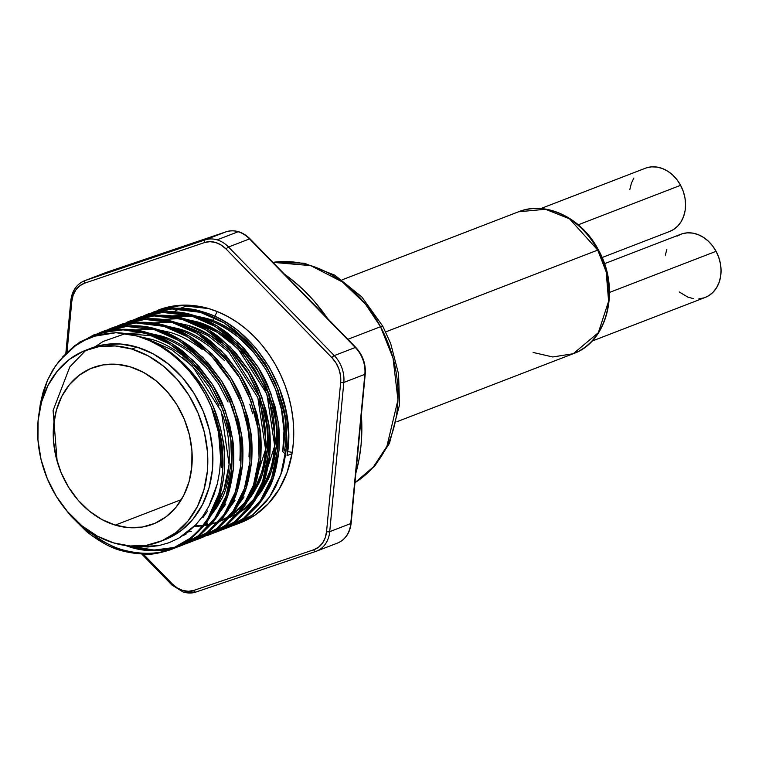 <?xml version="1.0" encoding="UTF-8"?>
<svg xmlns="http://www.w3.org/2000/svg" width="759" height="759" viewBox="0 0 759 759"><rect width="100%" height="100%" fill="white"/><g stroke="black" fill="none" stroke-linecap="round" stroke-linejoin="round"><path stroke-width="1.14" d="M90.691 348.334L103.898 344.719L120.292 343.979L136.971 347.091L131.876 349.064A102.626 82.171 68.9 0 1 206.581 443.854A102.626 82.171 68.9 0 1 159.646 541.717A102.626 82.171 68.9 0 1 113.556 542.884L130.235 545.996L146.629 545.266L162.103 540.712L176.06 532.524L187.976 521.006L197.378 506.614L203.905 489.878L207.321 471.462L207.482 452.07L204.389 432.44L198.146 413.323L189.019 395.467L177.34 379.557L163.555 366.189L148.204 355.895L131.876 349.064L136.971 347.091A102.626 82.171 -111.1 0 0 90.881 348.258L85.786 350.222A102.626 82.171 68.9 0 1 131.876 349.064L115.197 345.952L98.803 346.683L83.329 351.227L69.373 359.424L57.456 370.933L48.054 385.335L41.527 402.061L38.111 420.486L37.95 439.878L41.043 459.508L47.276 478.616L56.413 496.481L68.092 512.391L81.877 525.75L97.228 536.053L113.556 542.884A102.626 82.171 68.9 0 1 38.851 448.095A102.626 82.171 68.9 0 1 85.786 350.222M193.868 590.388A26.223 20.996 68.9 0 1 182.739 590.455A2.277 1.157 106.8 0 0 183.346 592.134A2.277 1.157 -73.2 0 1 182.739 590.455L177.227 587.921L172.246 583.88L143.404 554.26L172.246 583.88A2.277 0.645 135.8 0 0 171.885 584.971A2.277 0.645 -44.2 0 1 172.246 583.88A26.223 20.996 68.9 0 0 182.739 590.455L188.422 591.289L193.868 590.388A2.277 1.366 71.3 0 0 195.869 592.058A2.277 1.366 -108.7 0 1 193.868 590.388L313.723 549.772A2.277 1.366 71.3 0 0 315.725 551.442A2.277 1.366 71.3 0 0 315.763 551.432A28.51 22.827 -111.1 0 0 316.503 551.157A28.51 22.827 -111.1 0 0 329.719 531.661L343.818 382.451L364.851 374.339L350.743 523.549L329.719 531.661A28.51 22.827 68.9 0 1 316.475 551.176A28.51 22.827 68.9 0 1 315.763 551.432A2.277 1.366 -108.7 0 1 315.735 551.442A2.277 1.366 -108.7 0 1 313.723 549.772L193.868 590.388M315.697 551.451L195.907 592.048A2.277 1.366 -108.7 0 1 195.869 592.058A2.277 1.366 71.3 0 0 195.907 592.048A28.51 22.827 68.9 0 1 183.811 592.115A2.277 1.157 -73.2 0 1 183.346 592.134M290.023 279.91A2.277 0.645 135.8 0 0 289.502 279.91L315.355 306.465A2.277 0.645 -44.2 0 1 315.877 306.465A2.277 0.645 135.8 0 0 315.355 306.465L355.307 347.48A2.277 0.645 -44.2 0 1 355.819 347.48A2.277 0.645 135.8 0 0 355.307 347.48A28.51 22.827 68.9 0 1 364.851 374.339A2.277 0.721 5.4 0 0 365.24 373.978A2.277 0.721 -174.6 0 1 364.851 374.339L359.529 430.704A2.277 0.721 5.4 0 0 359.918 430.344A2.277 0.721 -174.6 0 1 359.529 430.704L356.075 467.183A2.277 0.721 5.4 0 0 356.464 466.823A2.277 0.721 -174.6 0 1 356.075 467.183L350.743 523.549A2.277 0.721 5.4 0 0 351.142 523.198A2.277 0.721 -174.6 0 1 350.743 523.549A28.51 22.827 68.9 0 1 337.537 543.046A28.51 22.827 -111.1 0 0 350.743 523.549L329.719 531.661L343.818 382.451A28.51 22.827 -111.1 0 0 334.273 355.591L228.525 247.007L249.55 238.895A28.51 22.827 -111.1 0 0 238.146 231.742L217.112 239.853A28.51 22.827 68.9 0 1 228.525 247.007L249.55 238.895L355.307 347.48L334.273 355.591L228.525 247.007A2.277 0.645 135.8 0 0 226.135 249.075L331.882 357.669L335.99 362.954L338.941 369.121L340.535 375.743L340.668 382.375L326.56 531.585L325.222 537.77L322.499 543.093L318.571 547.192L313.723 549.772A26.223 20.996 68.9 0 0 326.56 531.585A2.277 0.721 5.4 0 0 329.719 531.661A2.277 0.721 -174.6 0 1 326.56 531.585L340.668 382.375A2.277 0.721 5.4 0 0 343.818 382.451L364.851 374.339A28.51 22.827 -111.1 0 0 355.307 347.48L334.273 355.591A28.51 22.827 68.9 0 1 343.818 382.451A2.277 0.721 -174.6 0 1 340.668 382.375A26.223 20.996 68.9 0 0 331.882 357.669A2.277 0.645 -44.2 0 1 334.273 355.591A2.277 0.645 135.8 0 0 331.882 357.669L226.135 249.075A2.277 0.645 -44.2 0 1 228.525 247.007A28.51 22.827 -111.1 0 0 217.112 239.853L238.146 231.742A28.51 22.827 -111.1 0 0 226.049 231.808L205.025 239.92L85.16 280.536L106.194 272.424L169.931 250.821L226.049 231.808L205.025 239.92A28.51 22.827 68.9 0 1 217.112 239.853A28.51 22.827 -111.1 0 0 205.025 239.92A2.277 1.366 71.3 0 0 204.513 242.567L209.958 241.656L215.632 242.5L221.154 245.034L226.135 249.075A26.223 20.996 68.9 0 0 204.513 242.567A2.277 1.366 -108.7 0 1 205.025 239.92L85.16 280.536L106.194 272.424A28.51 22.827 -111.1 0 0 105.482 272.69L84.448 280.802A28.51 22.827 68.9 0 1 85.16 280.536A2.277 1.366 71.3 0 0 84.647 283.183L204.513 242.567L84.647 283.183A2.277 1.366 -108.7 0 1 85.16 280.536A28.51 22.827 -111.1 0 0 84.42 280.811M115.235 525.114L181.41 499.593L115.235 525.114L101.896 519.535L89.363 511.13L78.111 500.219L68.566 487.221L61.109 472.639L56.014 457.032L53.491 440.998L53.623 425.154L56.413 410.116L61.745 396.454L69.42 384.69L79.154 375.288L90.549 368.599L103.186 364.889L116.573 364.282L130.197 366.825A83.813 67.105 68.9 0 1 191.202 444.243A83.813 67.105 68.9 0 1 152.872 524.165A83.813 67.105 68.9 0 1 115.235 525.114A83.813 67.105 68.9 0 1 54.231 447.706A83.813 67.105 68.9 0 1 92.56 367.783A83.813 67.105 68.9 0 1 130.197 366.825L143.536 372.413L156.069 380.819L167.322 391.729L176.866 404.727L184.323 419.31L189.408 434.916L191.942 450.95L191.809 466.794L189.019 481.832L183.687 495.494L176.012 507.249L166.278 516.661L154.883 523.349L142.246 527.059L128.859 527.657L115.235 525.114M183.991 306.845A107.75 86.279 68.9 0 1 188.365 305.327L180.832 308.154M201.79 318.211L204.067 318.837L205.755 318.192L195.272 315.858M188.706 315.127L171.525 315.924M172.729 316.161L193.336 316.475M57.153 461.32L53.083 410.505L69.809 366.891L85.539 350.601M211.154 386.805L198.725 370.307L183.972 356.426C172.246 347.631 161.297 341.911 151.155 339.254L140.671 336.92M126.022 333.476L143.204 332.679L126.022 333.476M160.253 335.744L149.77 333.41L160.253 335.744L158.565 336.389L160.253 335.744C170.405 338.4 181.344 344.121 193.071 352.916L207.824 366.796L220.252 383.295C224.778 390.771 227.947 396.786 229.74 401.331L236.191 420.182L238.905 433.455C240.119 439.594 240.451 448.569 239.891 460.381M156.288 335.763L158.565 336.389C168.052 338.713 178.991 344.434 191.391 353.571L206.144 367.451L218.573 383.94L228.061 401.976M202.169 349.406C190.443 340.611 179.503 334.89 169.352 332.233L158.868 329.899M152.303 329.169L135.121 329.966M165.386 332.252L167.673 332.878M174.485 328.742L176.771 329.368L178.45 328.723L167.967 326.389M220.376 342.385C208.64 333.59 197.701 327.869 187.549 325.213L177.075 322.879M170.509 322.148L153.327 322.945M183.583 325.231L207.994 335.639L228.744 351.948L257.823 397.602L265.584 449.461L250.916 494.953L255.726 486.633L260.375 475.58C262.491 470.447 264.208 462.089 265.508 450.495C266.077 432.82 264.844 419.423 261.817 410.306L258.933 400.705M130.624 333.362L129.656 334.131M192.682 321.721L194.968 322.347L196.657 321.702L186.173 319.368M179.608 318.638L162.426 319.435M128.964 333.998L129.685 333.448M136.886 546.66A105.226 84.258 68.9 0 1 130.14 545.987L147.986 546.983L158.707 545.655L136.886 546.66M221.685 467.402C222.254 455.59 221.922 446.615 220.698 440.476L217.994 427.203L215.11 417.611M202.824 517.714L207.662 510.987M211.495 514.735L216.761 507.477L221.011 500.029C225.319 493.122 228.582 481.073 230.783 463.891M183.365 535.361L185.955 534.308M184.266 534.953L183.45 535.304M222.529 414.746L225.414 424.347C228.45 433.465 229.673 446.861 229.104 464.536C227.804 476.13 226.097 484.489 223.971 489.621L219.323 500.674L214.522 508.995M182.293 357.072L197.046 370.952L209.465 387.451L218.962 405.486M220.594 511.224L225.869 503.967M207.577 522.97L204.323 525.361M229.351 379.785L216.932 363.286M248.99 456.871C249.55 445.059 249.227 436.083 248.003 429.945L245.299 416.672L242.415 407.08M230.129 507.183L234.967 500.456M188.023 531.955L191.315 531.357M238.449 376.274L226.03 359.775L211.268 345.895C199.541 337.1 188.602 331.379 178.45 328.723L176.771 329.368C186.249 331.692 197.188 337.413 209.588 346.55L224.341 360.43M254.398 413.162L251.514 403.57M238.8 504.204L244.066 496.946M249.825 404.215L252.709 413.816M247.548 372.764L235.129 356.265M187.549 325.213L209.674 334.994L230.432 351.303L259.502 396.948L267.187 449.85L262.054 474.935L251.627 495.741L247.899 500.693L253.164 493.435L257.405 485.988C261.722 479.081 264.976 467.032 267.187 449.85C267.756 438.038 267.424 429.063 266.2 422.924L263.496 409.651L260.612 400.059M243.705 505.39L230.85 515.788L236.561 511.794M234.882 512.439L231.618 514.83L246.068 501.528M196.657 321.702L218.772 331.484L239.531 347.793L268.601 393.437L276.285 446.339L271.153 471.424L260.726 492.23L256.997 497.183L262.263 489.925L266.513 482.477C270.821 475.57 274.075 463.521 276.285 446.339C276.855 434.527 276.523 425.552 275.299 419.414L272.595 406.141L266.143 387.289C264.35 382.745 261.181 376.73 256.656 369.253L244.227 352.755L229.474 338.875C217.748 330.08 206.799 324.359 196.657 321.702L194.968 322.347C204.456 324.672 215.395 330.393 227.785 339.529L242.548 353.409L254.967 369.899L264.455 387.934L270.916 406.796C273.942 415.913 275.175 429.309 274.606 446.985C273.306 458.578 271.589 466.937 269.473 472.07L264.825 483.122L260.014 491.443L274.682 445.95L266.921 394.092L237.842 348.438L217.093 332.129L194.968 322.347M239.948 512.278L245.66 508.283L252.804 501.879M255.745 497.306L243.981 508.938L240.717 511.319M238.184 512.98L229.768 517.401M171.173 549.497L175.718 547.675L191.135 538.482L203.905 525.873L209.161 518.577L213.772 510.503C218.45 503.018 221.998 489.953 224.417 471.33C225.043 458.521 224.702 448.797 223.383 442.136L220.461 427.753L213.497 407.308C211.552 402.384 208.137 395.875 203.232 387.764L189.797 369.88L173.83 354.832C161.145 345.298 149.305 339.083 138.318 336.199L116.08 332.698A114.021 91.308 68.9 0 1 137.996 336.322L137.996 336.322A114.021 91.308 68.9 0 1 211.296 406.938L216.543 420.865L220.347 435.476C222.197 443.303 223.089 453.389 223.023 465.732C221.78 481.301 220.29 490.912 218.554 494.555L207.681 518.843L200.272 528.814L191.42 537.524L170.016 549.933C159.039 553.292 150.88 554.744 145.538 554.279L120.766 550.484C110.776 547.856 99.306 541.509 86.365 531.423L71.004 516.139L66.764 510.835M85.814 528.805L88.101 530.75C100.349 540.455 111.82 546.812 122.512 549.81L120.766 550.484L122.512 549.81C132.408 553.368 144.381 554.336 158.441 552.704L172.037 549.155M110.368 330.222L93.651 334.966L108.632 330.896C122.398 329.026 134.751 329.852 145.671 333.362L147.417 332.689C137.237 329.235 124.893 328.419 110.368 330.222M180.272 545.987L176.553 547.305L198.118 535.949L214.854 518.245L226.182 495.684L231.78 468.493L230.736 439.3L223.516 411.15L210.594 384.927L192.074 361.654L169.618 343.969L145.671 333.362C155.937 335.876 167.777 342.091 181.192 351.986L197.15 367.043L210.594 384.927L220.85 404.471L227.823 424.917C231.097 434.803 232.415 449.328 231.78 468.493C230.347 481.054 228.487 490.115 226.182 495.684L221.135 507.667L216.524 515.74L211.268 523.036L198.497 535.645L180.272 545.987L184.817 544.165L200.243 534.972L213.013 522.363L218.26 515.067L222.871 506.993C227.548 499.507 231.097 486.443 233.516 467.819C234.142 455.011 233.8 445.286 232.482 438.626L229.569 424.243L222.596 403.797C220.651 398.873 217.235 392.365 212.33 384.253L198.896 366.369L182.928 351.322C170.244 341.787 158.403 335.573 147.417 332.689L145.671 333.362L123.176 329.852L100.567 332.679L79.875 341.967L62.807 356.758L74.733 345.582L93.651 334.966M131.611 546.3L129.865 546.973L131.611 546.3C141.506 549.858 153.489 550.825 167.54 549.193L176.505 547.182L154.068 550.076L131.611 546.3M119.476 326.712L104.495 330.791L117.73 327.385C131.497 325.516 143.849 326.342 154.779 329.852L156.515 329.178C146.345 325.725 133.992 324.909 119.476 326.712M103.622 331.133L101.592 331.977M189.37 542.476L185.651 543.795L207.216 532.438L223.952 514.735L235.281 492.174L240.878 464.982L239.844 435.789L232.615 407.64L219.693 381.416L201.173 358.144L178.716 340.459L154.779 329.852C165.035 332.366 176.875 338.58 190.291 348.476L206.258 363.533L219.693 381.416L229.949 400.961L236.922 421.406C240.205 431.292 241.514 445.818 240.878 464.982C239.455 477.544 237.586 486.604 235.281 492.174L230.233 504.156L225.622 512.23L220.366 519.526L207.596 532.135L189.37 542.476L193.915 540.655L209.342 531.461L222.112 518.852L227.368 511.557L231.969 503.483C236.656 495.997 240.205 482.933 242.614 464.309C243.241 451.501 242.899 441.776 241.58 435.116L238.668 420.733L231.694 400.297C229.749 395.373 226.334 388.855 221.429 380.743L207.994 362.859L192.036 347.812C179.342 338.277 167.502 332.062 156.515 329.178L154.779 329.852L126.639 326.427L99.106 332.973L102.75 331.465M128.575 323.201L113.594 327.281L126.829 323.875C140.605 322.006 152.948 322.831 163.878 326.342L165.614 325.668C155.443 322.214 143.09 321.399 128.575 323.201M198.469 538.966L194.75 540.285L216.315 528.928L233.051 511.224L244.379 488.663L249.977 461.472L248.943 432.279L241.713 404.13L228.791 377.906L210.271 354.643L187.815 336.949L163.878 326.342C174.143 328.856 185.974 335.07 199.389 344.966L215.357 360.022L228.791 377.906L239.057 397.45L246.02 417.896C249.303 427.782 250.622 442.307 249.977 461.472C248.554 474.033 246.684 483.094 244.379 488.663L239.332 500.646L234.721 508.72L229.465 516.016L216.695 528.625L198.469 538.966L203.014 537.144L218.44 527.96L231.21 515.342L236.466 508.046L241.068 499.972C245.755 492.487 249.303 479.422 251.713 460.798C252.349 447.99 251.997 438.266 250.679 431.605L247.766 417.222L240.793 396.786C238.857 391.862 235.432 385.344 230.537 377.232L217.093 359.349L201.135 344.301C188.441 334.766 176.6 328.552 165.614 325.668L163.878 326.342L135.738 322.917L108.214 329.463L111.858 327.954M97.389 335.393L102.977 332.044M103.812 331.607L107.361 329.852M203.848 536.774L225.414 525.418L242.149 507.714L253.478 485.153L259.075 457.962L258.041 428.769L250.812 400.619L237.89 374.396L219.37 351.132L196.913 333.438L172.976 322.831C183.242 325.345 195.082 331.56 208.488 341.465L224.455 356.512L237.89 374.396L248.155 393.94L255.128 414.386C258.402 424.272 259.72 438.797 259.075 457.962C257.652 470.523 255.783 479.584 253.478 485.153L248.43 497.136L243.819 505.209L238.573 512.505L225.803 525.114L207.568 535.456L212.122 533.634L227.539 524.45L240.309 511.832L245.565 504.536L250.176 496.462C254.853 488.976 258.402 475.912 260.821 457.288C261.447 444.48 261.096 434.755 259.787 428.095L256.865 413.712L249.891 393.276C247.956 388.352 244.531 381.834 239.635 373.722L226.201 355.838L210.234 340.791C197.539 331.256 185.699 325.042 174.712 322.158L172.976 322.831L144.836 319.406L117.313 325.953L135.927 320.364C149.703 318.495 162.047 319.321 172.976 322.831L174.712 322.158L148.09 318.676L121.829 324.112L118.205 325.668M208.44 535.114L228.336 523.814L243.895 507.04L255.223 484.479L260.821 457.288L259.787 428.095L252.557 399.946L239.635 373.722L221.116 350.459L198.659 332.774L174.712 322.158C164.542 318.704 152.189 317.888 137.673 319.691L120.956 324.444M146.772 316.18L130.055 320.934L145.035 316.854C158.802 314.985 171.145 315.81 182.075 319.321L183.82 318.647C173.64 315.194 161.297 314.378 146.772 316.18M216.676 531.945L212.956 533.264L234.512 521.907L251.248 504.204L262.576 481.642L268.174 454.451L267.14 425.258L259.91 397.109L246.988 370.885L228.468 347.622L206.012 329.928L182.075 319.321C192.34 321.835 204.18 328.049 217.596 337.954L233.554 353.001L246.988 370.885L257.254 390.43L264.227 410.875C267.5 420.761 268.819 435.286 268.174 454.451C266.751 467.013 264.891 476.073 262.576 481.642L257.529 493.625L252.927 501.699L247.671 508.995L234.901 521.604L216.676 531.945L221.22 530.124L236.637 520.94L249.407 508.321L254.663 501.025L259.274 492.952C263.952 485.466 267.5 472.402 269.919 453.778C270.546 440.97 270.204 431.245 268.885 424.585L265.963 410.202L258.99 389.765C257.054 384.841 253.629 378.324 248.734 370.212L235.299 352.328L219.332 337.281C206.638 327.746 194.807 321.531 183.82 318.647L182.075 319.321L153.935 315.896L126.411 322.442L130.055 320.934M136.25 318.609L154.134 313.344C167.9 311.475 180.253 312.3 191.173 315.81L192.919 315.137L166.297 311.655L140.026 317.091L136.402 318.647M226.637 528.093L246.542 516.794L262.092 500.02L273.42 477.458L279.018 450.267L277.984 421.074L270.754 392.925L257.832 366.701L239.313 343.438L216.856 325.753L192.919 315.137L191.173 315.81C201.439 318.325 213.279 324.539 226.694 334.444L242.652 349.491L256.096 367.375L266.352 386.919L273.325 407.365C276.599 417.251 277.917 431.776 277.272 450.941C275.849 463.502 273.99 472.563 271.684 478.132L266.627 490.115L262.026 498.189L256.77 505.485L244 518.093L225.774 528.435L230.319 526.613L245.736 517.429L258.515 504.811L263.762 497.515L268.373 489.441C273.05 481.956 276.599 468.891 279.018 450.267C279.644 437.469 279.303 427.734 277.984 421.074L275.062 406.691L268.098 386.255C266.153 381.331 262.737 374.813 257.832 366.701L244.398 348.817L228.431 333.77C215.746 324.235 203.905 318.021 192.919 315.137C182.739 311.683 170.395 310.867 155.87 312.67L139.153 317.423M164.978 309.16L148.252 313.913L163.232 309.833C176.999 307.964 189.352 308.79 200.272 312.3L202.017 311.626C191.847 308.182 179.494 307.357 164.978 309.16M240.299 522.828L255.328 514.906L268.43 503.587L279.132 489.27L287.092 472.449L292.016 453.692L287.063 455.599C298.221 396.388 255.717 326.047 202.017 311.626L200.272 312.3C210.537 314.814 222.378 321.029 235.793 330.933L251.76 345.981L265.195 363.865L275.451 383.409L282.424 403.854C285.697 413.74 287.016 428.266 286.38 447.43C284.948 459.992 283.088 469.053 280.783 474.622L275.735 486.604L271.124 494.678L265.868 501.974L253.098 514.583L234.873 524.924L240.223 522.866A114.021 91.308 -111.1 0 0 292.016 453.692L287.063 455.599L288.458 432.896L285.716 409.86L279.303 387.944L269.35 367.166L255.783 347.935L239.284 331.664C225.888 321.266 213.469 314.587 202.017 311.626L175.395 308.145L147.085 314.425M145.348 315.099L148.252 313.913M94.524 334.643L120.795 329.207L147.417 332.689L171.354 343.305L193.811 360.99L212.33 384.253L225.252 410.477L232.482 438.626L233.516 467.819L227.918 495.01L216.59 517.572L199.484 535.56L177.397 546.916L181.135 545.645M165.794 549.867C152.474 551.565 140.5 550.598 129.865 546.973L152.796 550.759L175.661 547.581L165.794 549.867M193.858 540.56L190.044 541.622M189.124 541.841L185.215 542.647M204.218 535.114L208.146 534.364M209.067 534.156L212.909 533.141M213.801 532.875L217.539 531.604L237.444 520.304L252.994 503.53L264.322 480.969L269.919 453.778L268.885 424.585L261.656 396.435L248.734 370.212L230.214 346.948L207.757 329.264L183.82 318.647L157.189 315.165L130.928 320.602M225.774 528.435L222.055 529.754M134.656 319.321L162.568 312.414L191.173 315.81L215.12 326.427L237.576 344.112L256.096 367.375L269.009 393.598L276.238 421.748L277.272 450.941L271.684 478.132L260.346 500.693L243.241 518.682L221.163 530.029L217.34 531.091M216.429 531.319L212.511 532.116M234.873 524.924L231.153 526.243L252.719 514.887L269.454 497.183L280.783 474.622L286.38 447.43L285.346 418.237L278.117 390.088L265.195 363.865L246.675 340.601L224.218 322.917L200.272 312.3L171.667 308.904L143.764 315.81M153.716 311.911L171.771 306.418C185.538 304.454 197.862 305.184 208.753 308.609A114.021 91.308 -111.1 0 0 158.157 310.089A114.021 91.308 -111.1 0 0 157.758 310.241M283.999 430.695L282.746 451.633C292.974 397.014 253.696 332.119 204.067 318.837C213.886 321.161 225.366 327.319 238.506 337.309L253.762 352.318L266.295 370.05L275.508 389.225L281.456 409.443L283.999 430.695M283.135 408.797L277.196 388.58L267.984 369.405L255.441 351.673L240.195 336.664C227.814 327.072 216.334 320.915 205.755 318.192L204.067 318.837M285.621 454.28L282.737 451.633L285.621 454.28M194.617 526.376L198.82 526.215M199.759 526.148L202.729 525.835M204.75 525.551L208.725 524.801M211.571 524.099L213.469 523.558M214.332 523.293L229.085 516.49M158.565 336.389L127.227 333.713M209.664 515.57L213.545 510.428L223.971 489.621L229.104 464.536L221.419 411.644L192.35 365.99L171.591 349.681L149.466 339.899M66.754 510.826L92.105 535.882L120.766 550.484C155.851 559.905 184.171 550.322 205.746 521.756C226.438 494.128 228.639 443.806 211.296 406.938L205.291 394.462L198.127 382.716L189.93 371.872L180.813 362.109L170.908 353.552L160.358 346.332L149.333 340.563L137.996 336.322L127.028 333.77L116.08 332.698L105.169 333.675L94.742 336.19L84.828 340.193L75.502 345.696L67.039 352.518L55.54 365.829L47.456 380.231L43.263 391.511L40.388 403.503L39.136 412.678L40.388 403.503L47.456 380.231L52.864 369.937L59.449 360.629L75.502 345.696L84.828 340.193L94.742 336.19L116.08 332.698L138.318 336.199C170.49 344.501 203.716 377.707 216.154 413.987C229.892 454.688 226.998 490.39 207.492 521.082C185.917 549.649 157.587 559.231 122.512 549.81M156.515 329.178L180.452 339.795L202.909 357.48L221.429 380.743L234.351 406.966L241.58 435.116L242.614 464.309L237.026 491.5L225.689 514.061L210.139 530.835L190.243 542.135M112.73 327.622L138.992 322.186L165.614 325.668L189.56 336.284L212.017 353.969L230.537 377.232L243.449 403.456L250.679 431.605L251.713 460.798L246.125 487.99L234.787 510.551L219.237 527.325L199.342 538.624M157.919 310.184L172.103 306.238L190.253 305.298L208.753 308.609A114.021 91.308 68.9 0 1 292.016 453.692L293.382 442.62L293.733 431.264L293.059 419.746L291.39 408.2L288.714 396.739L285.08 385.487L280.517 374.576L275.09 364.111L268.838 354.206L261.836 344.975L254.151 336.522L245.888 328.922L237.121 322.262L227.937 316.626L218.45 312.053L208.753 308.609L180.443 305.412L152.863 312.3M125.567 545.512L129.865 546.973M211.296 406.938L215.575 419.699L218.592 432.763L220.632 458.768L219.645 471.548L217.349 483.758L208.924 506.196L202.947 515.997L195.869 524.716L178.801 538.169L169.039 542.713L158.707 545.655L169.039 542.713L178.801 538.169L187.748 532.173L195.869 524.716L202.947 515.997L208.924 506.196L213.772 495.342L217.349 483.758L219.645 471.548L220.632 458.768L220.271 445.818L218.592 432.763L211.296 406.938M94.97 346.835L102.531 341.844M103.328 341.398L125.624 333.552M228.506 517.183L220.176 521.167M218.45 521.812L211.808 523.824M209.512 524.336L205.518 525.038M203.118 525.342L200.499 525.57M199.56 525.626L195.338 525.731M205.755 318.192C255.375 331.474 294.663 396.359 284.426 450.988M287.633 451.558L292.234 452.373L287.633 451.558M67.001 352.299L71.811 301.37L73.158 295.185L75.881 289.862L79.799 285.763L84.647 283.183A26.223 20.996 68.9 0 0 71.811 301.37A2.277 0.721 -174.6 0 1 70.815 300.668A2.277 0.721 5.4 0 0 71.811 301.37L67.001 352.299M154.978 311.399L154.153 311.769M153.318 312.158L149.808 313.932M179.342 308.837L173.802 311.769M284.274 274.008L292.832 280.498L303.942 290.365L314.321 301.342L327.48 318.372A160.045 128.157 -111.1 0 0 284.274 274.008M361.341 414.433L361.853 429.67L361.085 444.679L359.054 459.299L355.762 473.398M71.213 300.308A28.51 22.827 68.9 0 1 84.448 280.802C76.545 284.227 72.001 290.849 70.815 300.668L65.824 353.485M172.407 584.961A2.277 0.645 -44.2 0 1 171.885 584.971L183.355 592.143L195.869 592.058L315.735 551.442L337.508 543.064A28.51 22.827 68.9 0 1 336.797 543.321M106.26 272.405A2.277 1.366 71.3 0 0 106.222 272.415L151.468 257.083A2.277 1.366 -108.7 0 1 151.496 257.073A2.277 1.366 71.3 0 0 151.506 257.073A2.277 1.366 71.3 0 0 151.468 257.083L180.775 247.149A2.277 1.366 71.3 0 0 180.775 247.149A2.277 1.366 -108.7 0 1 180.813 247.14A2.277 1.366 71.3 0 0 180.803 247.14L226.049 231.808A2.277 1.366 -108.7 0 1 226.087 231.799A2.277 1.366 71.3 0 0 226.049 231.808A28.51 22.827 68.9 0 1 238.146 231.742A28.51 22.827 68.9 0 1 249.55 238.895A2.277 0.645 -44.2 0 1 250.072 238.886A2.277 0.645 135.8 0 0 249.55 238.895L289.502 279.91A2.277 0.645 -44.2 0 1 290.014 279.9L355.819 347.48C362.764 355.013 365.904 363.855 365.24 373.988L351.142 523.198C349.956 533.008 345.411 539.63 337.508 543.064M105.454 272.699A28.51 22.827 68.9 0 1 106.194 272.424A2.277 1.366 71.3 0 0 106.194 272.424L226.087 231.799C234.664 229.313 242.662 231.675 250.072 238.886L290.014 279.9M106.194 272.424A2.277 1.366 -108.7 0 1 106.232 272.415L105.482 272.69M159.646 541.717L164.741 539.753A102.626 82.171 -111.1 0 0 211.676 441.88A102.626 82.171 -111.1 0 0 136.971 347.091L153.309 353.931L168.65 364.225L182.435 377.593L194.114 393.504L203.251 411.359L209.484 430.467L212.577 450.096L212.416 469.498L209.01 487.914L202.473 504.64L193.071 519.042L181.164 530.56L164.523 539.839M355.886 472.961A160.045 128.157 -111.1 0 0 361.369 414.917M272.936 262.367L310.697 265.612L342.518 282.035L365.525 304.179L380.525 326.721A11.404 1.063 -28.3 0 1 382.802 326.218A11.404 1.063 151.7 0 0 380.525 326.721A119.154 95.416 -111.1 0 0 272.936 262.367M347.869 339.311L380.525 326.721L347.869 339.311M342.1 279.843L518.492 211.799C546.034 200.442 581.906 217.918 598.434 249.948L597.75 250.1L606.194 271.931L608.604 301.247L598.348 332.679L573.235 353.722A76.052 60.9 -111.1 0 0 597.75 250.1L385.686 331.892L597.75 250.1A76.052 60.9 -111.1 0 0 518.492 211.799L545.474 209.256L569.497 218.81L597.75 250.1L598.434 249.948L597.931 250.432M591.973 341.114L705.158 297.462A33.861 27.115 -111.1 0 0 716.079 251.314L609.515 292.424L716.079 251.314A33.861 27.115 -111.1 0 0 680.785 234.265L604.458 263.705M602.077 257.538L669.685 231.457A33.861 27.115 -111.1 0 0 680.595 185.319L578.301 224.778L680.595 185.319A33.861 27.115 -111.1 0 0 645.302 168.261L540.844 208.554M646.345 167.891L651.583 166.857L657.057 167.084L662.541 168.574L667.835 171.268L672.73 175.063L677.037 179.807L680.595 185.319L683.271 191.391L684.95 197.795L685.576 204.266L685.121 210.575L683.603 216.476L681.089 221.732L677.654 226.154L673.461 229.56L669.609 231.486M629.771 189.778L631.384 183.251L633.898 177.986M677.009 236.163L681.819 233.895L687.066 232.861L692.531 233.089L698.014 234.578L703.308 237.273L708.204 241.058L712.511 245.802L716.079 251.314L718.745 257.396L720.424 263.79L721.05 270.27L720.595 276.58L719.077 282.471L716.562 287.737L713.137 292.149L708.934 295.564L705.083 297.49M704.124 297.832L698.878 298.866M693.413 298.638L687.92 297.148L679.201 291.949M665.349 255.147L666.857 249.246M598.434 249.948C620.501 288.543 608.101 341.692 573.235 353.722L552.751 356.967L533.122 352.451M217.302 311.579L214.664 316.304M214.057 317.499L212.624 320.507M354.965 482.658A119.154 95.416 -111.1 0 0 380.525 326.721L393.029 358.125L397.963 399.898L386.881 446.377L373.39 466.927L354.965 482.658M158.157 310.089L157.35 310.403M141.933 554.212L171.885 584.971M272.861 262.282L304.217 263.183L334.804 275.175L361.796 296.902L382.792 326.218L390.667 343.476L398.579 374.007L399.509 404.86L389.452 443.332L374.842 465.96L354.965 482.743M573.235 353.722L396.834 421.757"/></g></svg>
